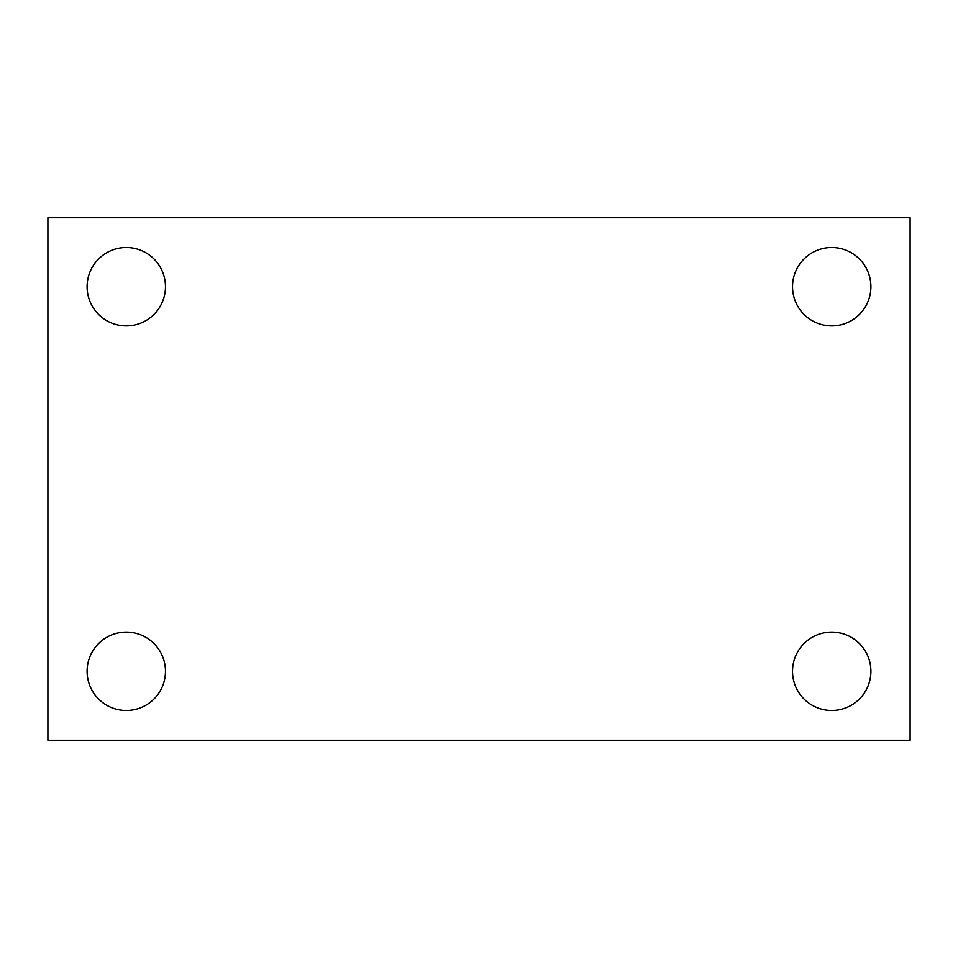 <?xml version="1.0" encoding="UTF-8"?>
<svg xmlns="http://www.w3.org/2000/svg" width="958" height="958" viewBox="0 0 958 958"><rect width="100%" height="100%" fill="white"/><g stroke="black" fill="none" stroke-linecap="round" stroke-linejoin="round"><path stroke-width="1.44" d="M47.9 740.271L47.9 217.729L910.1 217.729L910.1 740.271L47.9 740.271M126.276 710.489A39.194 39.194 0 0 0 165.471 671.295A39.194 39.194 0 0 0 126.276 632.1A39.194 39.194 0 0 0 87.094 671.295A39.194 39.194 0 0 0 126.276 710.489M831.724 710.489A39.194 39.194 0 0 0 870.906 671.295A39.194 39.194 0 0 0 831.724 632.1A39.194 39.194 0 0 0 792.529 671.295A39.194 39.194 0 0 0 831.724 710.489M831.724 325.9A39.194 39.194 0 0 0 870.906 286.705A39.194 39.194 0 0 0 831.724 247.511A39.194 39.194 0 0 0 792.529 286.705A39.194 39.194 0 0 0 831.724 325.9M126.276 325.9A39.194 39.194 0 0 0 165.471 286.705A39.194 39.194 0 0 0 126.276 247.511A39.194 39.194 0 0 0 87.094 286.705A39.194 39.194 0 0 0 126.276 325.9"/></g></svg>
